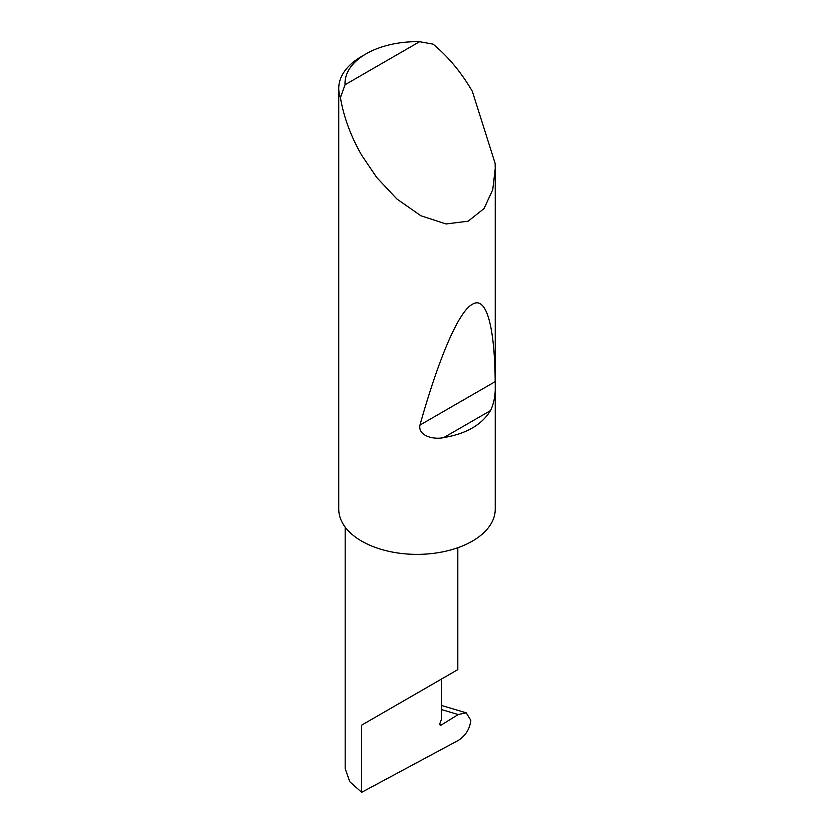 <?xml version="1.0" encoding="UTF-8"?>
<svg xmlns="http://www.w3.org/2000/svg" width="834" height="834" viewBox="0 0 834 834"><rect width="100%" height="100%" fill="white"/><g stroke="black" fill="none" stroke-linecap="round" stroke-linejoin="round"><path stroke-width="1.25" d="M458.231 714.54L466.227 712.82L470.824 720.284C469.844 728.895 465.685 735.598 458.356 740.373L361.664 792.3L361.664 725.142L441.322 679.157C470.251 662.457 454.561 671.506 441.322 679.157L441.322 719.773L439.987 723.203A2.085 1.209 120 0 0 440.227 725.121A2.085 1.209 120 0 0 441.322 724.986L458.231 714.54L441.322 709.505M457.814 547.729L457.814 669.629L361.664 725.142M490.538 410.578C481.812 424.808 466.216 433.816 443.751 437.589C433.941 439.872 417.824 436.036 419.961 425.079C437.61 362.133 457.856 311.958 472.336 304.306C487.035 295.111 494.739 329.149 495.198 381.638C495.834 393.221 494.281 402.864 490.538 410.578L443.751 437.589M345.057 84.734L419.596 41.7L433.086 44.139C448.223 56.67 461.306 72.402 472.336 91.333L495.135 163.391L495.25 168.458L492.758 189.662L484.054 208.573L468.155 221.187L446.054 223.95L420.941 215.797L396.848 198.951L376.718 177.486L361.664 155.218C350.791 136.203 343.702 117.01 340.418 97.63A78.25 45.182 180 0 1 338.75 88.352A78.25 45.182 180 0 1 361.664 56.399L366.095 53.845A71.995 41.564 0 0 0 345.057 84.734L340.418 97.63M495.25 168.458L495.25 509.188A78.25 45.182 180 0 1 446.951 550.93A78.25 45.182 180 0 1 361.664 541.13A78.25 45.182 180 0 1 338.75 509.188L338.75 88.352M361.664 792.3L349.8 781.739L345.172 768.646L345.172 527.109M419.596 41.7A71.995 41.564 0 0 0 366.095 53.845M439.789 724.11L441.322 724.986M495.198 381.638L419.961 425.079M466.227 712.82L441.322 705.408"/></g></svg>
